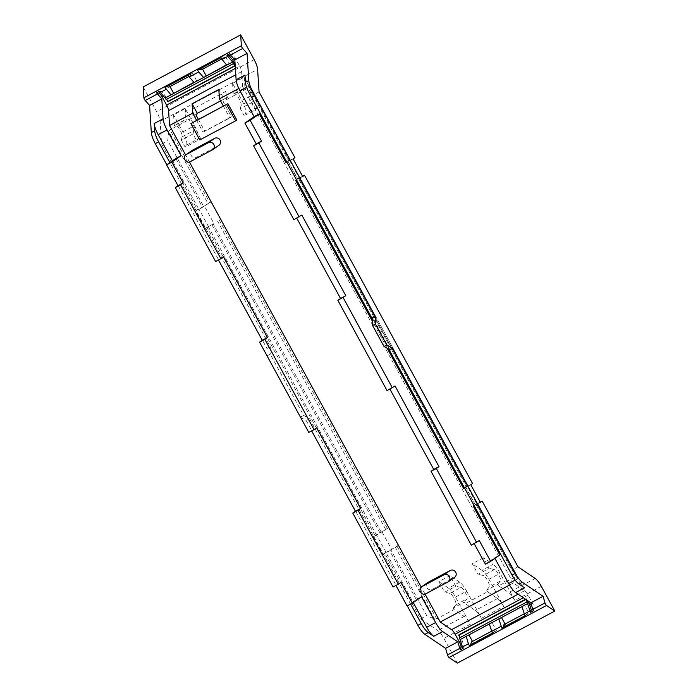 <?xml version="1.0" encoding="UTF-8"?>
<svg xmlns="http://www.w3.org/2000/svg" width="698" height="698" viewBox="0 0 698 698"><rect width="100%" height="100%" fill="white"/><g stroke="black" fill="none" stroke-linecap="round" stroke-linejoin="round"><path stroke-width="0.52" stroke-dasharray="3.49 2.62" d="M159.388 91.237L161.718 91.752L165.051 95.626L168.27 101.524M169.972 86.578L168.977 84.772L167.939 85.496L168.855 87.171M166.595 86.674L165.007 87.52M229.633 53.737L231.954 54.243A5.296 1.448 -118.1 0 1 235.296 58.117L239.641 66.083L235.374 68.369M235.191 65.516L235.732 65.507L235.113 64.391M235.732 65.507L235.209 65.787M226.484 64.879L229.249 63.405L226.719 65.158M194.14 82.556L196.662 80.802L193.896 82.277M168.977 84.772L192.098 72.426L191.051 73.15L191.976 74.834L189.437 74.276L188.128 75.183M189.437 74.276L166.316 86.613M191.976 74.834L188.826 76.51M191.051 73.15L167.939 85.496M457.33 663.1L443.858 638.391A11.491 3.15 61.9 0 0 437.733 630.521L420.51 618.873L384.65 553.113L382.87 554.352L373.29 536.779L375.07 535.54L207.009 227.295L205.229 228.534L195.649 210.962L197.429 209.723L161.578 143.963L160.13 121.373A11.491 3.15 61.9 0 0 156.666 111.654L143.195 86.945M192.098 72.426L196.662 80.802M202.551 69.181L201.565 67.374L224.677 55.029L229.249 63.405M533.377 610.837L534.022 608.272A5.296 1.448 61.9 0 0 532.461 603.159L528.116 595.193A6.57 1.797 61.9 0 0 524.617 590.691L513.292 583.039L242.572 86.5L238.829 88.498M494.943 558.4L494.612 557.789L499.873 554.98M485.389 564.185L494.612 557.789M479.29 540.54L474.212 543.681M474.029 543.349L471.351 545.208M395.016 385.968L389.929 389.109M389.754 388.777L387.076 390.627M301.815 215.028L296.737 218.177M296.554 217.846L293.884 219.696M242.572 86.5L241.621 71.641A6.57 1.797 61.9 0 0 239.641 66.083M425.038 594.094L421.226 587.097M189.437 161.98L185.624 154.982M201.443 69.774L200.527 68.099L201.565 67.374M197.595 70.132L199.183 69.277M220.708 57.786L222.016 56.878L224.555 57.437L223.639 55.753L224.677 55.029M300.568 417.352L306.213 420.519L407.283 605.89M166.778 164.772L266.95 348.503L266.906 355.614M200.527 68.099L223.639 55.753M199.811 139.94L236.805 120.004M201.007 139.12L192.116 122.813M513.292 583.039L509.505 585.055M427.918 582.42A4.101 3.935 -124.8 0 0 432.21 589.382L454.215 577.63A4.101 3.935 -124.8 0 0 454.59 577.403M212.297 149.904L218.614 145.516L196.618 157.259A4.101 3.935 -124.8 0 1 192.316 150.297M527.418 600.516L526.458 598.744L525.533 599.233M459.005 634.761L462.216 640.659L463.777 645.772L463.132 648.346M515.185 580.073L517.541 578.817A13.131 3.595 61.9 0 0 524.547 587.821M517.541 578.817L476.856 504.192L474.16 505.631M293.125 158.917L286.939 162.241M289.635 160.802L248.95 86.177A13.131 3.595 -118.1 0 1 244.989 75.07M175.826 158.49L202.464 207.35L198.843 209.278L172.432 160.845M215.595 261.497L223.535 256.829M308.786 432.428L316.726 427.761M393.061 587.001L401.001 582.341M407.1 605.986L416.322 599.591L421.583 596.781M416.322 599.591L389.685 550.739L386.064 552.668L413.26 602.557M221.414 59.112L224.555 57.437M198.904 69.215L222.016 56.878M259.054 91.918L252.868 95.216L288.728 160.985L290.228 159.694L250.879 87.555L249.439 87.363L226.422 99.648L227.382 97.266L225.899 91.359L226.422 99.648L223.081 101.437L231.457 116.793L229.825 117.927L223.386 106.113M225.899 91.359L192.474 109.202L193.006 117.491L196.347 115.711M168.68 131.442L167.764 140.656L203.615 206.425L208.021 203.598L168.68 131.442L169.998 129.776L193.006 117.491L193.965 115.109L192.474 109.202M161.578 143.963L167.764 140.656M302.583 176.271L298.308 178.557L466.369 486.794L467.861 485.529L466.805 486.044L298.744 177.798L297.531 178.967L287.942 161.395L290.228 159.694L250.826 87.425L252.868 95.216M185.24 108.652L185.921 119.271L174.264 125.492L173.584 114.873L185.24 108.652L194.515 125.666A13.131 3.595 61.9 0 1 198.136 138.928L196.81 140.961L192.98 133.937L181.332 140.158L185.162 147.182L186.479 145.149A13.131 3.595 61.9 0 0 182.867 131.887L173.584 114.873M232.582 83.367L233.263 93.986L244.919 87.765L244.239 77.146L232.582 83.367L241.866 100.39A13.131 3.595 -118.1 0 1 245.478 113.652L257.134 107.431A13.131 3.595 61.9 0 0 253.522 94.169L244.239 77.146M480.224 502.089L475.949 504.375L511.8 570.135L516.86 575.361L477.449 503.084L474.099 505.526M517.986 566.828L511.8 570.135M475.949 504.375L477.441 503.101L516.782 575.265L516.11 576.478L476.385 503.616M470.766 484.735L467.424 486.515L476.856 504.192M477.004 504.087L480.346 502.307M466.369 486.794L472.546 483.496M467.424 486.515L464.58 488.059M466.805 486.044L463.655 488.556M298.744 177.798L299.808 177.275L467.861 485.529L299.808 177.275L298.308 178.557M297.531 178.967L296.458 179.709M289.783 160.706L299.363 178.278L296.519 179.822M299.363 178.278L302.705 176.489M288.728 160.985L294.905 157.678M287.942 161.395L286.014 162.739M455.515 597.122L466.657 591.171A13.131 3.595 -118.1 0 0 459.65 582.176L448.509 588.117A13.131 3.595 -118.1 0 1 455.515 597.122L470.312 624.265L443.858 638.391M466.657 591.171L481.445 618.306A11.491 3.15 -118.1 0 0 477.737 612.757A11.491 3.15 -118.1 0 0 475.329 610.445L465.252 603.63L487.527 591.738L497.604 598.552A11.491 3.15 -118.1 0 1 500.021 600.856L503.729 606.405L481.445 618.306M473.497 563.085L472.267 563.74L478.051 574.349L489.193 568.399L483.409 557.798L493.067 564.333L481.934 570.275C484.15 571.889 486.489 574.89 488.932 579.279L503.729 606.405M541.334 586.346L514.871 600.472L500.073 573.328C497.63 568.94 495.292 565.938 493.067 564.333M505.055 624.021L505.902 625.574L527.976 613.952L527.06 612.268L526.362 615.078L525.053 615.985M501.504 617.512L524.451 604.852L529.023 613.228M492.465 633.383L493.774 632.475L494.481 629.666L495.397 631.35L496.435 630.626L491.872 622.25L466.229 636.349M496.435 630.626L473.323 642.971L472.476 641.418M514.862 600.455L511.163 594.905A11.491 3.15 -118.1 0 0 508.746 592.602L498.669 585.788L516.11 576.478M384.65 553.113L390.836 549.815L426.696 615.575L434.584 619.152L436.669 618.89L454.11 609.581L464.187 616.395A11.491 3.15 -118.1 0 1 466.596 618.698A11.491 3.15 -118.1 0 1 470.304 624.248M420.51 618.873L426.696 615.575M382.87 554.352L386.064 552.668M389.685 550.739L391.613 549.396L382.033 531.824L388.638 527.775L398.218 545.347L391.613 549.396M398.218 545.347L390.836 549.815M386.212 552.563L376.484 535.096L382.033 531.824M373.29 536.779L376.632 534.991M388.638 527.775L375.07 535.54M207.009 227.295L213.195 223.997L381.256 532.234M205.229 228.534L213.972 223.578L204.392 206.006L210.997 201.958L209.723 202.638L169.998 129.776M213.195 223.997L213.972 223.578M208.571 226.754L198.991 209.173L195.649 210.962M203.615 206.425L197.429 209.723M208.021 203.598L209.723 202.638M202.464 207.35L204.392 206.006M266.95 348.503L270.292 346.723L169.911 162.599M267.046 355.867L270.248 354.156L303.656 415.432L309.554 418.739L306.213 420.519M270.292 346.723L270.248 354.156M300.454 417.142L303.656 415.432M410.625 604.11L309.554 418.739M227.382 97.266L224.041 99.055L218.823 89.484M220.551 100.922L224.041 99.055L223.081 101.437M198.398 119.463L204.723 131.067L231.457 116.793M204.723 131.067L203.083 132.201L196.644 120.396M526.458 598.744L526.161 599.661M389.353 350.099L389.946 350.431L389.676 349.925M389.458 349.532L372.645 318.698M372.392 318.236L372.086 317.669L372.078 318.41M299.215 178.374L467.276 486.619M475.172 504.785L465.583 487.213M387.154 348.241L372.627 321.595M376.484 535.096L208.423 226.85M380.105 533.167L212.044 224.922M287.881 160.906L297.461 178.479M465.522 486.724L475.102 504.296M487.527 591.738L486.689 590.194L497.831 584.243L498.669 585.788M454.11 609.581L453.272 608.037L464.406 602.086L465.252 603.63M220.577 219.53L210.997 201.958M233.263 93.986L234.388 93.654A6.893 1.885 -118.1 0 1 238.795 98.148A6.893 1.885 -118.1 0 1 241.124 105.319L252.781 99.099L251.987 102.44L255.817 109.464L244.16 115.685L245.478 113.652M251.987 102.44L240.33 108.661L244.16 115.685M448.509 588.117L438.85 581.582L440.08 580.928M438.85 581.582L444.635 592.192L455.768 586.25L449.983 575.641L440.08 580.937M483.409 557.798L473.497 563.094M196.81 140.961L185.162 147.182M197.307 113.329L193.965 115.109M181.332 140.158L182.126 136.825A6.893 1.885 61.9 0 0 181.855 134.365A6.893 1.885 61.9 0 0 177.589 126.53A6.893 1.885 61.9 0 0 175.381 125.151L174.264 125.492M182.126 136.825L193.782 130.605A6.893 1.885 61.9 0 0 191.444 123.433A6.893 1.885 61.9 0 0 187.038 118.93L185.921 119.271M193.782 130.605L192.98 133.937M252.781 99.099A6.893 1.885 61.9 0 0 252.519 96.647A6.893 1.885 61.9 0 0 248.244 88.812L246.036 87.433L244.919 87.765M255.817 109.464L257.134 107.431M241.124 105.319L240.33 108.661M372.645 318.105L372.653 317.363L372.086 317.669M389.929 349.794L372.653 317.363M390.514 350.126L389.946 350.431M497.831 584.243L500.361 581.041C501.862 579.741 496.714 569.734 494.454 569.559L489.193 568.399M486.689 590.194L489.219 586.992C490.72 585.692 485.59 575.702 483.313 575.51L478.051 574.349M481.934 570.275L472.267 563.74M459.65 582.176L449.983 575.641M453.272 608.037L455.803 604.834A6.561 1.797 -118.1 0 0 454.293 598.657A6.561 1.797 -118.1 0 0 449.887 593.352L461.029 587.402L455.768 586.25M461.029 587.402A6.561 1.797 -118.1 0 1 465.435 592.707A6.561 1.797 -118.1 0 1 466.936 598.884L464.406 602.086M449.887 593.352L444.635 592.192M505.902 625.574L504.863 626.289L503.947 624.614M498.808 618.952L501.339 617.198M521.93 606.606L524.451 604.852M504.863 626.289L527.976 613.952M491.872 622.25L489.342 624.003M495.397 631.35L473.323 642.971M471.359 642.012L472.276 643.687M203.083 132.201L229.825 117.927M524.94 615.828L526.362 615.078M524.041 613.882L527.06 612.268M494.481 629.666L491.462 631.28M493.774 632.475L492.36 633.226M165.051 95.626L163.681 96.359M235.296 58.117L233.917 58.859M161.718 91.752L160.252 92.529M254.142 59.609L156.666 111.654M231.954 54.243L230.497 55.029M241.621 71.641L235.776 74.756M160.13 121.373L257.606 69.329M524.617 590.691L518.073 594.19M528.116 595.193L523.334 597.75M532.461 603.159L531.152 603.857M460.916 641.357L462.216 640.659M534.022 608.272L532.635 609.005M248.95 86.177L246.673 87.398M463.777 645.772L462.399 646.505M488.932 579.279L500.073 573.328M535.209 578.476L508.746 592.602M464.187 616.395L437.733 630.521M454.215 577.63L447.898 582.019M425.893 593.762L432.21 589.382M190.292 161.648L196.618 157.259M289.164 160.226L249.439 87.363M436.669 618.89L396.944 546.028M387.364 528.456L219.303 220.21M175.381 125.151L187.038 118.93M182.867 131.887L194.515 125.666M241.866 100.39L253.522 94.169M234.388 93.654L246.036 87.433M497.604 598.552L475.329 610.445M434.584 619.152L395.243 546.988M385.662 529.416L217.602 221.17M455.803 604.834L466.936 598.884M500.361 581.041L489.219 586.992M494.454 569.559L483.313 575.51M186.479 145.149L198.136 138.928"/><path stroke-width="1.05" d="M226.484 64.879L203.607 77.504A169.413 46.408 61.9 0 0 203.554 77.443A169.413 46.408 61.9 0 0 201.504 75.105A169.413 46.408 61.9 0 0 198.686 71.955L197.595 70.132L220.708 57.786L226.719 65.158L165.147 98.034L159.388 91.237L156.605 92.721L158.935 93.235A5.296 1.448 -118.1 0 1 162.268 97.109L166.613 105.075A6.57 1.797 -118.1 0 1 168.593 110.633L169.544 125.483L185.624 154.982M193.896 82.277L171.019 94.902L165.007 87.52L188.128 75.183L189.219 77.016L198.686 71.955M235.209 65.787L168.27 101.524L165.147 98.034M226.719 65.158L232.6 62.026L233.455 63.588A2.626 0.715 61.9 0 0 235.182 65.516L167.729 101.533M173.549 93.148L169.579 85.863M188.826 76.51L168.855 87.171L166.316 86.613M235.113 64.391L232.513 59.609L229.171 55.735L226.85 55.221L232.6 62.026M194.14 82.556A169.413 46.408 61.9 0 0 194.088 82.495A169.413 46.408 61.9 0 0 192.037 80.157A169.413 46.408 61.9 0 0 189.219 77.016M143.893 97.781L241.368 45.736L240.67 34.9L143.195 86.945L143.893 97.781A1.972 0.541 61.9 0 0 145.21 100.503A169.405 46.4 61.9 0 1 147.557 103.121A3.281 0.899 61.9 0 1 147.575 103.13A169.457 46.417 61.9 0 1 149.581 105.415L151.318 132.568C151.588 135.534 152.906 139.234 155.279 143.675L166.778 164.772M240.67 34.9L254.142 59.609A11.491 3.15 61.9 0 1 257.606 69.329L259.054 91.918L294.905 157.678L293.125 158.917L302.705 176.489L304.494 175.25L472.546 483.496L470.766 484.735L480.346 502.307L482.135 501.068L517.986 566.828L535.209 578.476A11.491 3.15 61.9 0 1 541.334 586.346L554.805 611.055L546.543 605.471L449.067 657.516L457.33 663.1L554.805 611.055M206.128 75.75L202.551 69.181M241.368 45.736A1.972 0.541 61.9 0 0 242.686 48.467A169.405 46.4 61.9 0 1 245.033 51.076A3.281 0.899 61.9 0 0 245.033 51.076A169.457 46.417 61.9 0 1 247.057 53.371L248.793 80.523A13.131 3.595 61.9 0 0 252.755 91.639L375.419 316.622L375.376 324.064L386.797 345.004L392.695 348.311L515.368 573.302A13.131 3.595 61.9 0 0 522.366 582.298L543.07 596.301A169.457 46.417 61.9 0 1 543.969 599.346A3.281 0.899 61.9 0 0 543.969 599.346A169.405 46.4 61.9 0 1 544.981 602.906L532.757 609.433A1.972 0.541 61.9 0 0 533.377 610.837L530.593 612.329L531.23 609.755L529.677 604.643L527.418 600.516M532.757 609.433A169.405 46.4 61.9 0 0 531.754 605.899A3.281 0.899 61.9 0 0 531.745 605.881A169.457 46.417 61.9 0 0 531.544 605.175A169.492 46.426 61.9 0 0 530.846 602.828L515.665 592.558A13.131 3.595 61.9 0 1 508.659 583.563L494.943 558.4M474.212 543.681L485.389 564.185L490.65 561.375L499.873 554.98L473.235 506.129L474.16 505.631M490.65 561.375L479.29 540.54L471.351 545.208L431.05 471.29L433.728 469.431L389.929 389.109M476.612 542.398L436.32 468.48L438.99 466.622L395.016 385.968L387.076 390.627L337.858 300.358L340.537 298.5L296.737 218.177M337.858 300.358L345.798 295.69L301.815 215.028L293.884 219.696L253.583 145.786L256.253 143.928L244.893 123.092L254.116 116.697L240.06 90.923A13.131 3.595 61.9 0 1 236.099 79.816L234.825 59.897A169.492 46.426 61.9 0 0 233.289 58.135A169.457 46.417 61.9 0 0 232.827 57.611A3.281 0.899 61.9 0 0 232.809 57.602A169.405 46.4 61.9 0 0 230.462 54.994A1.972 0.541 61.9 0 1 229.633 53.737L226.85 55.221M509.505 585.055L440.264 622.023L425.038 594.094M421.226 587.097L189.437 161.98M156.605 92.721A1.972 0.541 61.9 0 0 157.434 93.977L145.21 100.503M524.041 613.882L503.947 624.614L503.241 627.415L501.932 628.322L498.808 618.952L489.342 624.003L492.465 633.383L469.353 645.72L468.393 643.8L462.512 646.941L463.132 648.346L460.348 649.829A1.972 0.541 61.9 0 1 459.729 648.425A169.405 46.4 61.9 0 0 458.726 644.882A3.281 0.899 61.9 0 0 458.717 644.865A169.457 46.417 61.9 0 0 458.516 644.167A169.492 46.426 61.9 0 0 457.818 641.82L442.637 631.55A13.131 3.595 61.9 0 1 435.631 622.555L421.583 596.781L412.361 603.177L401.001 582.341L398.331 584.191L358.03 510.282L360.709 508.423L316.726 427.761L314.048 429.619L264.83 339.35L267.509 337.492L223.535 256.829L220.856 258.688L180.555 184.778L183.234 182.92L171.874 162.076L181.087 155.68L167.04 129.915A13.131 3.595 61.9 0 1 163.079 118.8L161.805 98.88A169.492 46.426 61.9 0 0 160.261 97.127A169.457 46.417 61.9 0 0 159.798 96.603A3.281 0.899 61.9 0 0 159.79 96.586A169.405 46.4 61.9 0 0 157.434 93.977M460.348 649.829L460.994 647.255A5.296 1.448 61.9 0 0 459.432 642.151L460.916 641.357M523.334 597.75L455.087 634.185L459.432 642.151M455.087 634.185A6.57 1.797 61.9 0 0 451.589 629.683L440.264 622.023M198.904 69.215L201.443 69.774L221.414 59.112M544.981 602.906A1.972 0.541 61.9 0 0 546.543 605.471M459.729 648.425L447.505 654.951A1.972 0.541 61.9 0 0 449.067 657.516M447.505 654.951A169.405 46.4 61.9 0 0 446.502 651.409A3.281 0.899 61.9 0 0 446.493 651.391A169.457 46.417 61.9 0 0 445.594 648.346L424.89 634.342L428.232 632.562L433.755 636.297L442.637 631.55M407.283 605.89L417.893 625.347C420.336 629.736 422.674 632.737 424.89 634.342M266.906 355.614L300.568 417.352M238.829 88.498L219.425 98.854L218.823 89.484L192.09 103.758L192.692 113.128L196.644 120.396L190.92 123.642L227.914 103.697L236.805 120.004L235.619 120.824L226.728 104.526M227.914 103.697L223.386 106.113L219.425 98.854M192.692 113.128L169.544 125.483M448.273 581.792L454.59 577.403A4.101 3.935 -124.8 0 0 450.289 570.441L428.293 582.184A4.101 3.935 -124.8 0 0 427.918 582.42L421.601 586.8L443.972 574.829A4.101 3.935 -124.8 0 1 448.273 581.792A4.101 3.935 -124.8 0 1 447.898 582.019L425.893 593.762C421.531 596.38 417.369 588.746 421.976 586.573L428.293 582.184M192.692 150.07A4.101 3.935 -124.8 0 0 192.316 150.297L186 154.686L208.379 142.706L214.696 138.326L192.692 150.07L186.375 154.459C181.768 156.631 185.93 164.266 190.292 161.648L212.297 149.904A4.101 3.935 -124.8 0 0 213.701 144.25A4.101 3.935 -124.8 0 0 208.379 142.706M212.672 149.669L218.989 145.289A4.101 3.935 -124.8 0 0 214.696 138.326M525.533 599.233L459.005 634.761L459.493 637.92L526.955 601.903L530.593 612.329M543.07 596.301L530.846 602.828M515.665 592.558L524.547 587.821L519.024 584.086A13.131 3.595 61.9 0 1 512.027 575.091L389.353 350.099L389.929 349.794L384.022 346.487L372.601 325.538L372.645 318.105L372.078 318.41L249.413 93.419L252.755 91.639M436.32 468.48L431.05 471.29M438.99 466.622L433.728 469.431M343.119 297.549L392.337 387.818M345.798 295.69L340.537 298.5M254.116 116.697L259.377 113.887L250.154 120.283L261.523 141.118L258.845 142.977L299.145 216.886M258.845 142.977L253.583 145.786M261.523 141.118L256.253 143.928M250.154 120.283L244.893 123.092M286.939 162.241L286.014 162.739L259.377 113.887M234.825 59.897L247.057 53.371M236.099 79.816L244.989 75.07L245.452 82.312A13.131 3.595 61.9 0 0 249.413 93.419M161.805 98.88L149.581 105.415M172.432 160.845L158.158 134.653C155.785 130.212 154.467 126.513 154.197 123.546L154.659 130.788C154.93 133.754 156.247 137.454 158.621 141.895L169.911 162.599M171.874 162.076L166.604 164.885L175.826 158.49L181.087 155.68M166.604 164.885L177.973 185.729L183.234 182.92M177.973 185.729L175.294 187.588L180.555 184.778M175.294 187.588L215.595 261.497L220.856 258.688M267.509 337.492L262.247 340.301L218.448 259.97M262.247 340.301L259.569 342.16L264.83 339.35M259.569 342.16L308.786 432.428L314.048 429.619M360.709 508.423L355.439 511.233L311.648 430.902M355.439 511.233L352.769 513.091L358.03 510.282M352.769 513.091L393.061 587.001L398.331 584.191M412.361 603.177L407.1 605.986L395.923 585.482M435.631 622.555L426.748 627.293L413.26 602.557M426.748 627.293A13.131 3.595 61.9 0 0 433.755 636.297M445.594 648.346L457.818 641.82M480.224 502.089L482.135 501.068M474.099 505.526L473.235 506.129M387.154 348.241L463.655 488.556L464.58 488.059M302.583 176.271L304.494 175.25M296.458 179.709L295.594 180.311L296.519 179.822M375.419 316.622L372.645 318.105M375.376 324.064L372.601 325.538M386.797 345.004L384.022 346.487M392.695 348.311L389.929 349.794M505.055 624.021L501.504 617.512M472.476 641.418L468.925 634.91M417.893 625.347L421.234 623.558L410.625 604.11M421.234 623.558C423.677 627.947 426.016 630.948 428.232 632.562M223.386 106.113L196.644 120.396M190.92 123.642L199.811 139.94L235.619 120.824M220.551 100.922L197.307 113.329L196.347 115.711L198.398 119.463M197.307 113.329L192.09 103.758M462.512 646.941L459.493 637.92M526.205 599.294L526.955 601.903M372.645 318.698L372.392 318.236M372.627 321.595L295.594 180.311M498.808 618.952L521.93 606.606L525.053 615.985L501.932 628.322M468.393 643.8L466.229 636.349L460.348 639.481M469.353 645.72L470.661 644.812L471.359 642.012L491.462 631.28M489.342 624.003L466.229 636.349M521.93 606.606L527.801 603.465M503.241 627.415L524.94 615.828M492.36 633.226L470.661 644.812M166.098 89.353L160.226 92.494M233.455 63.588L165.993 99.605M163.681 96.359L162.268 97.109M235.374 68.369L166.613 105.075M233.917 58.859L232.513 59.609M160.252 92.529L158.935 93.235M221.798 59.618L227.679 56.477M230.497 55.029L229.171 55.735M235.776 74.756L168.593 110.633M518.073 594.19L451.589 629.683M531.152 603.857L529.677 604.643M532.635 609.005L531.23 609.755M522.366 582.298L519.024 584.086M508.659 583.563L515.185 580.073M246.673 87.398L240.06 90.923M248.793 80.523L245.452 82.312M242.686 48.467L230.462 54.994M151.318 132.568L154.659 130.788M163.079 118.8L154.197 123.546M167.04 129.915L158.158 134.653M462.399 646.505L460.994 647.255M515.368 573.302L512.027 575.091M155.279 143.675L158.621 141.895M450.289 570.441L443.972 574.829M525.873 599.469L458.752 635.311M524.093 614.057L529.974 610.925M491.505 631.454L500.981 626.403"/></g></svg>
